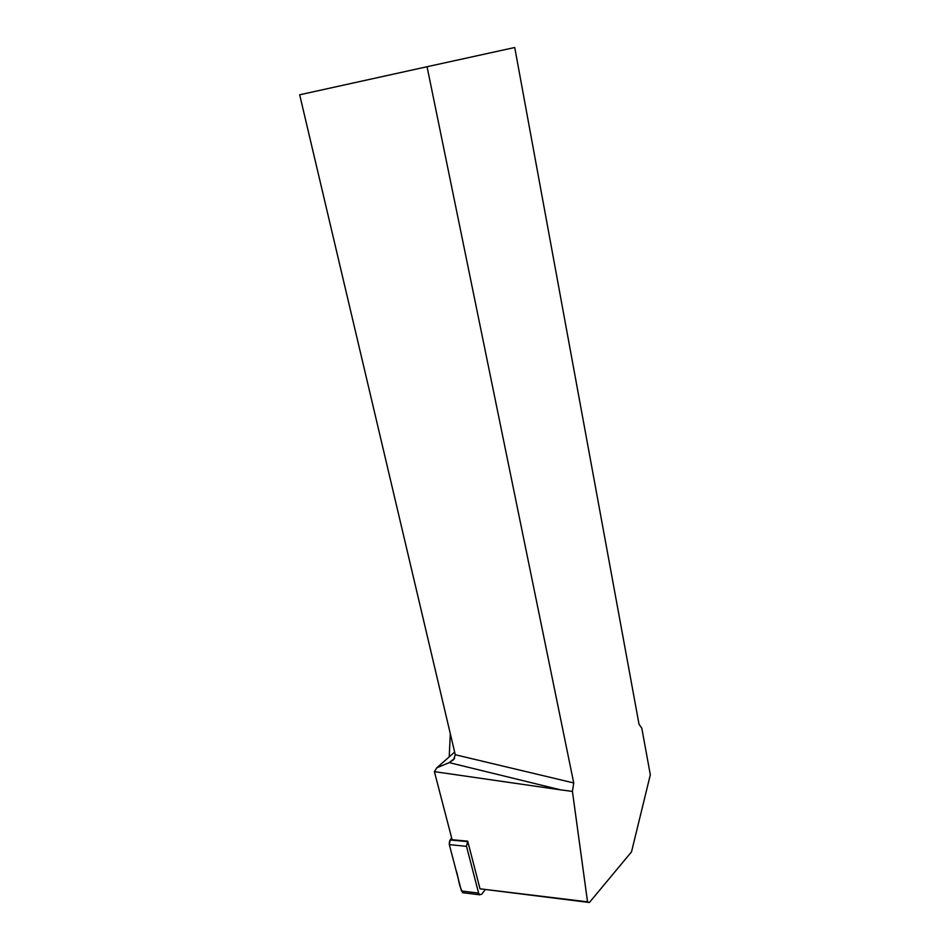 <?xml version="1.0" encoding="UTF-8"?>
<svg xmlns="http://www.w3.org/2000/svg" width="950" height="950" viewBox="0 0 950 950"><rect width="100%" height="100%" fill="white"/><g stroke="black" fill="none" stroke-linecap="round" stroke-linejoin="round"><path stroke-width="1.43" d="M573.729 782.954L427.061 66.726L299.678 94.786L455.264 754.739L573.729 782.954L572.434 791.421L587.528 901.835L589.404 902.5L480.011 888.808L467.709 841.178L466.509 846.319L478.61 893.095L479.691 894.805L481.793 894.14L485.094 889.841M461.439 890.981L449.338 844.645L450.205 839.978L451.713 838.161C449.872 839.586 449.077 841.748 449.338 844.657L455.929 869.867C458.684 877.206 459.028 888.856 463.588 892.798L461.439 890.981L478.61 893.095M572.434 791.421L560.583 789.842L449.219 762.624L436.834 767.79L434.387 771.637L452.117 839.705L467.709 841.178M436.834 767.79L454.646 752.091M589.404 902.5L631.512 851.865L650.322 774.784L641.773 728.08L639.041 724.28L514.734 47.5L427.061 66.726M450.312 733.697L449.219 756.877M480.011 888.808L587.528 901.835M560.583 789.842L434.387 771.637M454.599 758.349L449.219 762.624L453.589 759.691L455.264 754.739M466.509 846.319L449.338 844.645M450.205 839.978L467.364 841.605M479.691 894.805L462.519 892.668"/></g></svg>
